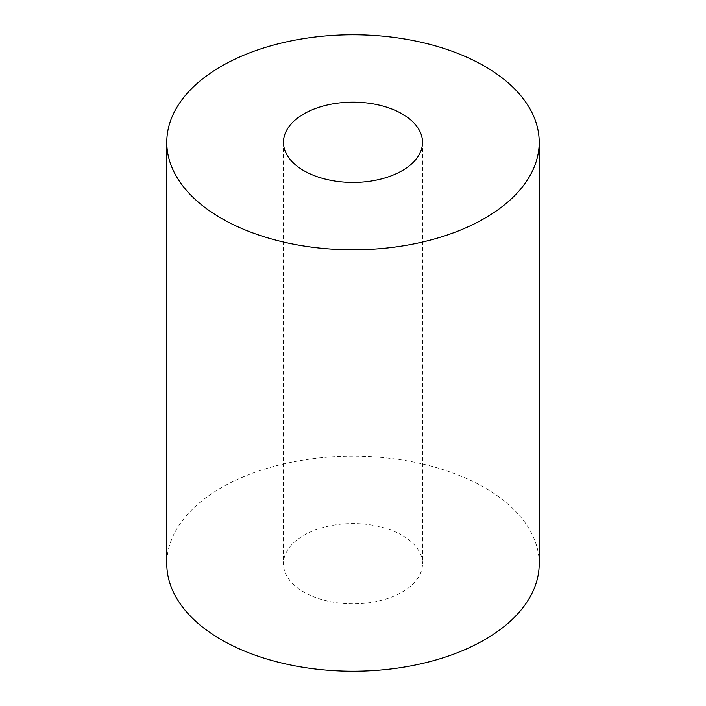 <?xml version="1.0" encoding="UTF-8"?>
<svg xmlns="http://www.w3.org/2000/svg" width="706" height="706" viewBox="0 0 706 706"><rect width="100%" height="100%" fill="white"/><g stroke="black" fill="none" stroke-linecap="round" stroke-linejoin="round"><path stroke-width="0.53" stroke-dasharray="3.53 2.65" d="M402.155 535.324A69.523 40.136 0 0 0 326.393 526.623A69.523 40.136 0 0 0 283.477 563.706A69.523 40.136 0 0 0 303.845 592.087A69.523 40.136 0 0 0 379.607 600.788A69.523 40.136 0 0 0 422.523 563.706A69.523 40.136 0 0 0 402.155 535.324M539.216 563.706A186.216 107.506 0 0 0 484.678 487.687A186.216 107.506 0 0 0 281.738 464.38A186.216 107.506 0 0 0 166.784 563.706M283.477 142.294L283.477 563.706M422.523 142.294L422.523 563.706"/><path stroke-width="1.06" d="M402.155 113.913A69.523 40.136 0 0 0 326.393 105.212A69.523 40.136 0 0 0 283.477 142.294A69.523 40.136 0 0 0 303.845 170.675A69.523 40.136 0 0 0 379.607 179.377A69.523 40.136 0 0 0 422.523 142.294A69.523 40.136 0 0 0 402.155 113.913M221.322 218.313A186.216 107.506 0 0 0 424.262 241.62A186.216 107.506 0 0 0 539.216 142.294A186.216 107.506 0 0 0 484.678 66.267A186.216 107.506 0 0 0 281.738 42.969A186.216 107.506 0 0 0 166.784 142.294A186.216 107.506 0 0 0 221.322 218.313M166.784 142.294L166.784 563.706A186.216 107.506 0 0 0 221.322 639.733A186.216 107.506 0 0 0 424.262 663.031A186.216 107.506 0 0 0 539.216 563.706L539.216 142.294"/></g></svg>
